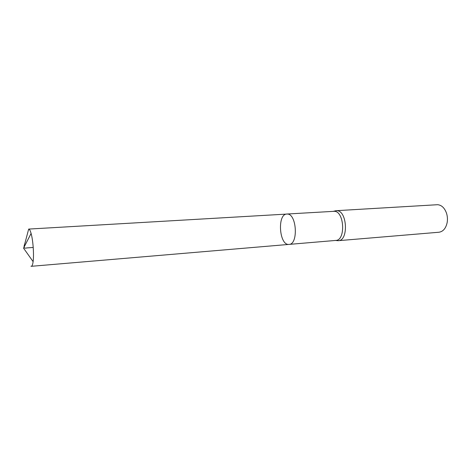 <?xml version="1.0" encoding="UTF-8"?>
<svg xmlns="http://www.w3.org/2000/svg" width="471" height="471" viewBox="0 0 471 471"><rect width="100%" height="100%" fill="white"/><g stroke="black" fill="none" stroke-linecap="round" stroke-linejoin="round"><path stroke-width="0.71" d="M286.868 214.034L334.286 211.308C344.366 211.132 345.867 240.445 335.794 240.428L289.041 244.402C298.443 244.52 296.812 213.922 287.404 214.04L286.868 214.034C276.966 214.028 279.244 245.821 289.041 244.402C298.443 244.52 296.812 213.922 287.404 214.04L28.672 229.083L24.963 243.136C24.074 245.915 22.826 248.988 26.788 247.923L33.223 247.463M336.959 240.599L338.337 240.681C348.775 240.699 347.227 210.496 336.783 210.69L334.84 210.967M338.337 240.681L438.948 232.238C443.14 231.597 445.878 228.37 447.156 222.571C447.703 219.362 447.474 216.207 446.479 213.104C444.553 207.899 441.61 205.097 437.647 204.702L336.188 210.69M30.939 266.197L31.339 266.303C32.122 266.192 32.711 264.637 33.111 261.64C34.089 254.64 33.058 240.234 31.092 233.445C30.356 230.831 29.626 229.389 28.902 229.118M335.505 240.451L337.948 240.699M333.415 211.32L335.799 210.731M289.041 244.402L31.339 266.303M31.092 233.445L23.55 248.152L33.111 261.64"/></g></svg>
